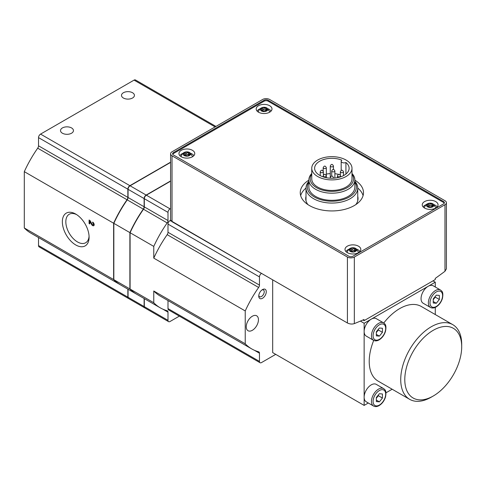 <?xml version="1.0" encoding="UTF-8"?>
<svg xmlns="http://www.w3.org/2000/svg" width="486" height="486" viewBox="0 0 486 486"><rect width="100%" height="100%" fill="white"/><g stroke="black" fill="none" stroke-linecap="round" stroke-linejoin="round"><path stroke-width="0.73" d="M345.923 162.5A17.247 9.957 180 0 1 349.118 168.278A17.247 9.957 180 0 1 331.871 178.234A17.247 9.957 180 0 1 314.624 168.278A17.247 9.957 180 0 1 323.968 159.426A17.247 9.957 180 0 1 341.871 160.161A2.873 1.658 0 0 0 341.19 161.237A2.873 1.658 0 0 0 342.855 162.737A2.873 1.658 0 0 0 345.923 162.5L345.923 174.049M326.337 174.097A17.247 9.957 180 0 1 330.292 173.617M334.878 173.727A17.247 9.957 180 0 1 338.748 174.401M340.03 174.76A17.247 9.957 180 0 1 340.352 174.863M354.865 181.29A25.867 14.938 180 0 1 357.745 188.131A25.867 14.938 180 0 1 331.871 203.069A25.867 14.938 180 0 1 306.004 188.131A25.867 14.938 180 0 1 308.877 181.29M354.865 182.092A24.549 14.173 180 0 1 331.871 201.222A24.549 14.173 180 0 1 308.877 182.092M261.444 273.351L170.896 220.753M268.151 100.274A2.873 1.658 0 0 0 264.086 100.274L173.435 152.61A2.873 1.658 0 0 0 172.597 153.783A2.873 1.658 0 0 0 173.435 154.955L348.845 256.225A2.873 1.658 0 0 0 352.909 256.225L443.56 203.889A2.873 1.658 0 0 0 444.404 202.717A2.873 1.658 0 0 0 443.56 201.544L268.151 100.274L268.151 101.21A2.873 1.658 0 0 0 264.086 101.21L173.435 153.552A2.873 1.658 0 0 0 172.712 154.25M444.982 204.709A4.884 2.819 0 0 0 446.415 202.717A4.884 2.819 0 0 0 444.982 200.724L269.578 99.454A4.884 2.819 0 0 0 262.665 99.454L172.014 151.79A4.884 2.819 0 0 0 170.58 153.783A4.884 2.819 0 0 0 172.014 155.781L347.423 257.051A4.884 2.819 0 0 0 354.33 257.051L444.982 204.709L444.982 271.273L446.415 268.843L446.415 202.717M170.58 153.783L170.58 219.915L172.014 221.719L347.423 322.99C349.738 324.126 352.046 324.332 354.33 323.615A431.167 248.935 120 0 0 364.014 319.521L364.087 320.651L435.225 279.578L435.298 278.369A431.167 248.935 120 0 0 444.982 271.273M170.647 220.231L170.033 220.583A2.873 1.658 120 0 0 167.998 224.107L167.998 232.296A2.873 1.658 120 0 1 167.178 234.659A86.235 49.785 120 0 0 153.77 258.133L245.236 310.943L245.236 343.796A86.235 49.785 120 0 0 251.76 348.93A86.235 49.785 120 0 0 258.637 351.797A2.873 1.658 120 0 1 258.868 351.894A2.873 1.658 120 0 1 259.463 353.213L259.463 361.402A2.873 1.658 120 0 0 260.059 362.72A2.873 1.658 120 0 0 261.498 362.574L275.726 354.361M170.58 180.956L146.152 195.062A2.873 1.658 120 0 0 144.117 198.58L144.117 206.775L128.061 197.504L128.061 189.309A2.873 1.658 120 0 1 130.09 185.792L170.58 162.415M144.117 206.775A2.873 1.658 120 0 1 143.291 209.138A86.235 49.785 120 0 0 129.89 232.612L129.89 288.939A86.235 49.785 120 0 0 136.414 294.073A86.235 49.785 120 0 0 136.517 294.127M129.89 288.939L113.833 279.669A86.235 49.785 120 0 0 120.358 284.802L136.414 294.073M144.117 298.519L144.117 306.545A2.873 1.658 120 0 0 144.713 307.857A2.873 1.658 120 0 0 144.816 307.911M128.061 289.249L128.061 297.274A2.873 1.658 120 0 0 128.656 298.586L144.713 307.857M143.291 209.138L127.235 199.868A86.235 49.785 120 0 0 113.833 223.341L113.833 279.669M129.89 232.612L113.833 223.341M127.235 199.868A2.873 1.658 120 0 0 128.061 197.504M170.58 162.178L129.89 185.676A2.873 1.658 120 0 0 127.854 189.194L127.854 197.383L38.528 145.812A2.873 1.658 120 0 1 37.701 148.175A86.235 49.785 120 0 0 24.3 171.649L24.3 227.977A86.235 49.785 120 0 0 30.825 233.11L120.151 284.681A86.235 49.785 120 0 0 120.255 284.741M120.151 284.681A86.235 49.785 120 0 1 113.627 279.553L113.627 223.226A86.235 49.785 120 0 1 127.034 199.752A2.873 1.658 120 0 0 127.854 197.383M127.854 289.134L127.854 297.153A2.873 1.658 120 0 0 128.45 298.471A2.873 1.658 120 0 0 128.559 298.526M76.624 214.618A16.451 9.495 -120 0 0 69.237 214.253A16.451 9.495 -120 0 0 66.716 227.436A16.451 9.495 -120 0 0 77.462 241.931A16.451 9.495 -120 0 0 85.688 242.745A16.451 9.495 -120 0 0 89.066 236.166M123.383 98.014A6.47 3.736 0 0 0 130.436 98.822A6.47 3.736 0 0 0 134.428 95.378A6.47 3.736 0 0 0 127.958 91.641A6.47 3.736 0 0 0 121.494 95.378A6.47 3.736 0 0 0 123.383 98.014M62.408 133.219A6.47 3.736 0 0 0 69.455 134.027A6.47 3.736 0 0 0 73.453 130.576A6.47 3.736 0 0 0 66.983 126.846A6.47 3.736 0 0 0 60.513 130.576A6.47 3.736 0 0 0 62.408 133.219M75.725 244.944A18.911 10.917 -120 0 0 89.096 237.223A18.911 10.917 -120 0 0 75.725 214.065A18.911 10.917 -120 0 0 62.354 221.786A18.911 10.917 -120 0 0 75.725 244.944M38.528 237.557L38.528 245.582A2.873 1.658 120 0 0 39.123 246.894L128.45 298.471M215.942 126.427L135.491 79.977A2.873 1.658 120 0 0 134.057 80.117L40.563 134.1A2.873 1.658 120 0 0 38.528 137.617L38.528 145.812M92.65 222.078L92.65 222.898A1.148 0.662 -120 0 1 93.403 223.912A1.148 0.662 -120 0 1 93.227 224.83A1.148 0.662 -120 0 1 92.061 224.143L90.074 220.589L89.096 220.024L89.096 223.542L89.807 223.955L89.807 221.294L91.544 224.417A2.157 1.245 -120 0 0 93.731 225.704A2.157 1.245 -120 0 0 94.059 223.979A2.157 1.245 -120 0 0 92.65 222.078M113.627 223.226L24.3 171.649M113.627 279.553L24.3 227.977M170.58 181.187L146.353 195.178A2.873 1.658 120 0 0 144.324 198.701L144.324 206.89A2.873 1.658 120 0 1 143.498 209.253A86.235 49.785 120 0 0 130.09 232.727L130.09 289.055A86.235 49.785 120 0 0 136.615 294.188L160.295 307.857A86.235 49.785 120 0 0 167.178 310.73A2.873 1.658 120 0 1 167.403 310.821A2.873 1.658 120 0 1 167.998 312.14L167.998 320.329A2.873 1.658 120 0 0 168.593 321.647A2.873 1.658 120 0 0 170.033 321.501L179.352 316.125M144.324 298.635L144.324 306.66A2.873 1.658 120 0 0 144.919 307.978L168.593 321.647M376.334 398.234L378.369 395.707L378.369 394.978M376.334 332.515L378.369 329.988L378.369 329.265M433.245 299.662L435.28 297.134L435.28 296.405M376.334 401.57L376.334 397.505L379.384 393.715L382.433 393.988L382.433 398.052L379.384 401.843L376.334 401.57M376.334 400.081L379.384 401.843M378.369 395.707L382.433 398.052M376.334 335.856L376.334 331.792L379.384 328.001L382.433 328.269L382.433 332.339L379.384 336.13L376.334 335.856M376.334 334.368L379.384 336.13M378.369 329.988L382.433 332.339M433.245 302.997L433.245 298.933L436.294 295.142L439.344 295.415L439.344 299.479L436.294 303.27L433.245 302.997M433.245 301.514L436.294 303.27M435.28 297.134L439.344 299.479M431.21 397.19L433.245 396.017A40.241 23.237 -60 0 1 404.789 379.59A40.241 23.237 -60 0 1 433.245 330.304A40.241 23.237 -60 0 1 461.7 346.731A40.241 23.237 -60 0 1 433.245 396.017L431.21 397.19A43.114 24.895 -60 0 1 409.655 399.328A43.114 24.895 -60 0 1 409.655 349.543A43.114 24.895 -60 0 1 452.77 324.648A43.114 24.895 -60 0 1 461.7 344.386L461.7 346.731M373.54 406.023L366.225 401.8A10.06 5.808 -60 0 1 364.142 397.19A10.06 5.808 -60 0 1 368.528 387.069A10.06 5.808 -60 0 1 376.286 384.371L383.6 388.6A10.06 5.808 -60 0 0 373.54 394.407A10.06 5.808 -60 0 0 373.54 406.023C375.198 406.904 377.069 406.758 379.147 405.579C382.178 403.672 384.305 400.792 385.526 396.947C386.759 390.124 384.851 389.742 383.6 388.6M368.303 403.003L364.142 405.409L364.142 331.476A10.06 5.808 -60 0 1 371.255 319.156L364.142 323.263L364.142 331.476A10.06 5.808 120 0 0 366.225 336.081L373.54 340.309A10.06 5.808 -60 0 1 373.54 328.688A10.06 5.808 -60 0 1 383.6 322.88L376.286 318.658A10.06 5.808 120 0 0 371.255 319.156L428.166 286.297A10.06 5.808 -60 0 1 433.196 285.798L440.51 290.027A10.06 5.808 -60 0 0 430.45 295.834A10.06 5.808 -60 0 0 430.45 307.45C432.109 308.331 433.98 308.185 436.057 307.006C439.089 305.099 441.215 302.219 442.436 298.374C443.669 291.551 441.762 291.169 440.51 290.027M409.655 399.328L378.151 381.139A43.114 24.895 -60 0 1 373.716 340.407M383.77 322.99A43.114 24.895 -60 0 1 421.265 306.459L452.77 324.648M430.45 307.45L423.136 303.228A10.06 5.808 -60 0 1 421.593 295.166A10.06 5.808 -60 0 1 428.166 286.297L435.28 282.19L432.99 280.872M261.966 289.948A3.882 2.242 -60 0 1 263.436 289.978A3.882 2.242 -60 0 1 264.032 293.088A3.882 2.242 -60 0 1 261.498 296.509A3.882 2.242 -60 0 1 259.554 296.703A3.882 2.242 -60 0 1 258.795 295.439M385.975 392.797L392.159 389.231M435.28 314.551L435.28 307.407M435.28 287.001L435.28 282.19M252.349 330.304A8.62 4.981 -60 0 1 248.036 330.729A8.62 4.981 -60 0 1 248.036 320.772A8.62 4.981 -60 0 1 256.663 315.797A8.62 4.981 -60 0 1 257.981 322.704A8.62 4.981 -60 0 1 252.349 330.304M262.513 298.27A5.316 3.068 -60 0 1 258.752 296.096A5.316 3.068 -60 0 1 262.513 289.583A5.316 3.068 -60 0 1 266.273 291.758A5.316 3.068 -60 0 1 262.513 298.27M364.142 323.263L360.387 321.094M272.676 279.833L272.676 352.599L364.142 405.409M261.498 273.393A2.873 1.658 120 0 0 259.463 276.911L259.463 285.1L167.998 232.296M245.236 310.943A86.235 49.785 120 0 1 258.637 287.469A2.873 1.658 120 0 0 259.463 285.1M167.998 300.573L167.998 308.598A2.873 1.658 120 0 0 168.593 309.91L260.059 362.72M245.236 343.796L153.77 290.993A86.235 49.785 120 0 0 160.295 296.126L251.76 348.93M170.58 208.53L170.033 208.852A2.873 1.658 120 0 0 167.998 212.37L167.998 220.559L144.324 206.89M153.77 258.133L153.77 246.402A86.235 49.785 120 0 1 167.178 222.928A2.873 1.658 120 0 0 167.998 220.559M153.77 290.993L153.77 302.729A86.235 49.785 120 0 0 160.295 307.857M153.77 246.402L130.09 232.727M153.77 302.729L130.09 289.055M362.945 319.988L364.087 320.651M444.283 203.184A2.873 1.658 0 0 0 443.56 202.48L268.151 101.21M308.877 180.154A31.62 18.255 0 0 0 300.251 192.687A31.62 18.255 0 0 0 309.515 205.59A31.62 18.255 0 0 0 343.973 209.551A31.62 18.255 0 0 0 363.492 192.687A31.62 18.255 0 0 0 354.865 180.154M269.675 105.729A7.904 4.562 180 0 1 271.99 108.955A7.904 4.562 180 0 1 264.086 113.524A7.904 4.562 180 0 1 256.183 108.955A7.904 4.562 180 0 1 261.061 104.739A7.904 4.562 180 0 1 269.675 105.729M358.498 246.195A7.904 4.562 180 0 1 360.812 249.421A7.904 4.562 180 0 1 352.909 253.984A7.904 4.562 180 0 1 345.005 249.421A7.904 4.562 180 0 1 349.884 245.205A7.904 4.562 180 0 1 358.498 246.195M435.735 201.605A7.904 4.562 180 0 1 438.05 204.831A7.904 4.562 180 0 1 430.146 209.393A7.904 4.562 180 0 1 422.243 204.831A7.904 4.562 180 0 1 427.121 200.615A7.904 4.562 180 0 1 435.735 201.605M192.444 150.32A7.904 4.562 180 0 1 194.758 153.552A7.904 4.562 180 0 1 186.849 158.114A7.904 4.562 180 0 1 178.945 153.552A7.904 4.562 180 0 1 183.823 149.33A7.904 4.562 180 0 1 192.444 150.32M189.491 152.495A3.736 2.157 180 0 1 189.267 155.666A3.736 2.157 180 0 1 183.805 155.271A3.736 2.157 180 0 1 184.947 152.161A3.736 2.157 180 0 1 188.756 152.161A3.736 2.157 180 0 1 189.491 152.495M189.388 153.102A1.209 0.699 0 0 0 189.212 153.467A1.209 0.699 0 0 0 189.844 154.08A0.693 0.401 0 0 1 189.497 154.827A1.209 0.699 180 0 0 188.252 155.526A1.209 0.699 180 0 0 188.258 155.544A0.693 0.401 0 0 0 188.258 155.544A0.693 0.401 0 0 1 186.958 155.745A1.209 0.699 0 0 0 185.263 155.484A0.693 0.401 0 0 1 184.315 154.937A1.209 0.699 0 0 0 184.492 154.572A1.209 0.699 0 0 0 183.86 153.959A0.693 0.401 0 0 1 184.206 153.205A1.209 0.699 0 0 0 185.445 152.513A1.209 0.699 0 0 0 185.445 152.489A0.693 0.401 0 0 0 185.445 152.489A0.693 0.401 0 0 1 186.745 152.288A1.209 0.699 0 0 0 188.44 152.555A0.693 0.401 0 0 1 189.388 153.102M188.756 152.161L189.789 152.628L192.553 156.425A5.747 3.317 180 0 1 192.596 156.686M181.108 156.686A5.747 3.317 180 0 1 181.144 156.425C181.734 154.275 182.997 152.853 184.947 152.161M190.791 153.363A7.187 4.149 180 0 1 191.934 153.898A7.187 4.149 180 0 1 193.786 155.745M179.917 155.745A7.187 4.149 180 0 1 182.912 153.363M266.729 107.898A3.736 2.157 180 0 1 266.498 111.075A3.736 2.157 180 0 1 261.043 110.68A3.736 2.157 180 0 1 262.185 107.57A3.736 2.157 180 0 1 265.994 107.57A3.736 2.157 180 0 1 266.729 107.898M266.626 108.512A1.209 0.699 0 0 0 266.443 108.876A1.209 0.699 0 0 0 267.081 109.49A0.693 0.401 0 0 1 266.735 110.237A1.209 0.699 180 0 0 265.49 110.936A1.209 0.699 180 0 0 265.49 110.954A0.693 0.401 0 0 0 265.49 110.954A0.693 0.401 0 0 1 264.196 111.154A1.209 0.699 0 0 0 262.501 110.893A0.693 0.401 0 0 1 261.547 110.346A1.209 0.699 0 0 0 261.729 109.976A1.209 0.699 0 0 0 261.097 109.362A0.693 0.401 0 0 1 261.444 108.615A1.209 0.699 0 0 0 262.683 107.916A1.209 0.699 0 0 0 262.683 107.898A0.693 0.401 0 0 0 262.683 107.898A0.693 0.401 0 0 1 263.983 107.698A1.209 0.699 0 0 0 265.678 107.959A0.693 0.401 0 0 1 266.626 108.512M265.994 107.57L267.021 108.038L269.791 111.835A5.747 3.317 180 0 1 269.833 112.096M258.345 112.096A5.747 3.317 180 0 1 258.382 111.835C258.971 109.684 260.235 108.263 262.185 107.57M268.029 108.773A7.187 4.149 180 0 1 269.171 109.307A7.187 4.149 180 0 1 271.018 111.148M257.155 111.148A7.187 4.149 180 0 1 260.144 108.773M355.552 248.364A3.736 2.157 180 0 1 355.321 251.535A3.736 2.157 180 0 1 349.865 251.141A3.736 2.157 180 0 1 351.001 248.036A3.736 2.157 180 0 1 354.816 248.036A3.736 2.157 180 0 1 355.552 248.364M351.506 250.326A0.693 0.401 0 0 1 352.8 250.156L352.8 248.164A1.209 0.699 0 0 0 354.501 248.425A0.693 0.401 0 0 1 355.448 248.972A1.209 0.699 0 0 0 355.266 249.336A1.209 0.699 0 0 0 355.904 249.95A0.693 0.401 0 0 1 355.552 250.703A1.209 0.699 180 0 0 354.312 251.396A1.209 0.699 180 0 0 354.312 251.42A0.693 0.401 0 0 1 354.312 251.432L354.312 251.42M350.37 251.226L350.37 250.806A0.693 0.401 0 0 0 351.317 251.359A1.209 0.699 0 0 1 353.018 251.62A0.693 0.401 0 0 0 354.312 251.432L354.312 251.396M350.37 250.806A1.209 0.699 0 0 0 350.552 250.442A1.209 0.699 0 0 0 349.914 249.828A0.693 0.401 0 0 1 350.266 249.081A1.209 0.699 0 0 0 351.506 248.382A1.209 0.699 0 0 0 351.506 248.364A0.693 0.401 0 0 1 352.8 248.164M354.816 248.036L355.843 248.504L358.613 252.295A5.747 3.317 180 0 1 358.65 252.556M347.168 252.556A5.747 3.317 180 0 1 347.204 252.295C347.788 250.144 349.057 248.723 351.001 248.036M356.852 249.239A7.187 4.149 180 0 1 357.988 249.774A7.187 4.149 180 0 1 359.84 251.614M345.977 251.614A7.187 4.149 180 0 1 348.966 249.239M432.789 203.774A3.736 2.157 180 0 1 432.558 206.945A3.736 2.157 180 0 1 427.103 206.55A3.736 2.157 180 0 1 428.239 203.446A3.736 2.157 180 0 1 432.048 203.446A3.736 2.157 180 0 1 432.789 203.774M432.686 204.381A1.209 0.699 0 0 0 432.504 204.746A1.209 0.699 0 0 0 433.135 205.359A0.693 0.401 0 0 1 432.789 206.107A1.209 0.699 180 0 0 431.55 206.805A1.209 0.699 180 0 0 431.55 206.823A0.693 0.401 0 0 0 431.55 206.823A0.693 0.401 0 0 1 430.25 207.024A1.209 0.699 0 0 0 428.555 206.763A0.693 0.401 0 0 1 427.607 206.216A1.209 0.699 0 0 0 427.783 205.851A1.209 0.699 0 0 0 427.151 205.238A0.693 0.401 0 0 1 427.498 204.491A1.209 0.699 0 0 0 428.743 203.792A1.209 0.699 0 0 0 428.743 203.774A0.693 0.401 0 0 1 430.037 203.573A1.209 0.699 0 0 0 431.732 203.834A0.693 0.401 0 0 1 432.686 204.381M432.048 203.446L433.081 203.913L435.851 207.704A5.747 3.317 180 0 1 435.887 207.965M424.4 207.965A5.747 3.317 180 0 1 424.442 207.704C425.025 205.554 426.295 204.132 428.239 203.446M434.089 204.649A7.187 4.149 180 0 1 435.225 205.183A7.187 4.149 180 0 1 437.078 207.024M423.215 207.024A7.187 4.149 180 0 1 426.204 204.649M184.492 155.186A1.209 0.699 0 0 0 185.445 154.505A1.209 0.699 0 0 0 185.445 154.487L185.445 152.531M189.212 154.566A0.693 0.401 0 0 0 188.44 154.548A1.209 0.699 0 0 1 186.745 154.287A0.693 0.401 0 0 0 185.445 154.457M427.783 206.471A1.209 0.699 0 0 0 428.743 205.785A1.209 0.699 0 0 0 428.743 205.766L428.743 203.81M432.504 205.845A0.693 0.401 0 0 0 431.732 205.827A1.209 0.699 0 0 1 430.037 205.566A0.693 0.401 0 0 0 428.743 205.736M350.552 251.062A1.209 0.699 0 0 0 351.506 250.381A1.209 0.699 0 0 0 351.506 250.357L351.506 248.401M352.8 250.156A1.209 0.699 0 0 0 354.501 250.418L354.501 248.425M355.266 250.436A0.693 0.401 0 0 0 354.501 250.418M261.729 110.595A1.209 0.699 0 0 0 262.683 109.915A1.209 0.699 0 0 0 262.683 109.897L262.683 107.941M266.443 109.976A0.693 0.401 0 0 0 265.678 109.958A1.209 0.699 0 0 1 263.983 109.696A0.693 0.401 0 0 0 262.683 109.866M363.078 195.615A31.62 18.255 0 0 0 357.745 188.058M306.004 188.058A31.62 18.255 0 0 0 300.664 195.615M306.004 196.32A26.159 15.102 0 0 0 305.712 198.549A26.159 15.102 0 0 0 307.887 204.582M355.855 204.582A26.159 15.102 0 0 0 358.03 198.549A26.159 15.102 0 0 0 357.745 196.32M351.992 173.49A22.994 13.274 180 0 1 354.865 179.917L354.865 187.049A22.994 13.274 180 0 1 331.871 200.329A22.994 13.274 180 0 1 308.877 187.049L308.877 179.917A22.994 13.274 180 0 1 311.751 173.49M346.099 160.064A20.12 11.615 180 0 1 351.992 168.278A20.12 11.615 180 0 1 331.871 179.893A20.12 11.615 180 0 1 311.751 168.278A20.12 11.615 180 0 1 324.174 157.543A20.12 11.615 180 0 1 346.099 160.064M351.992 168.278L351.992 178.836A20.12 11.615 180 0 1 331.871 190.451A20.12 11.615 180 0 1 311.751 178.836L311.751 168.278M351.992 174.188A21.676 12.515 180 0 1 331.871 191.35A21.676 12.515 180 0 1 311.751 174.188M354.865 179.917A22.994 13.274 180 0 1 331.871 193.191A22.994 13.274 180 0 1 308.877 179.917M93.33 224.775A2.157 1.245 -120 0 0 94.108 225.188M93.245 222.558L92.65 222.898M89.807 223.135L89.096 223.542M90.11 220.65L90.11 221.118M90.311 221.009L89.807 221.294M347.423 322.99L347.423 257.051M172.014 221.719L172.014 155.781M354.33 323.615L354.33 257.051M170.896 221.081L170.033 220.583M146.152 195.062L130.09 185.792M144.117 198.58L128.061 189.309M144.117 306.545L128.061 297.274M215.104 126.913L134.057 80.117M127.854 297.153L38.528 245.582M127.034 199.752L37.701 148.175M129.89 185.676L40.563 134.1M127.854 189.194L38.528 137.617M379.384 405.057A8.912 5.146 -60 0 1 373.928 397.293A8.912 5.146 -60 0 1 384.839 390.993A8.912 5.146 -60 0 1 379.384 405.057M379.384 339.337A8.912 5.146 -60 0 1 373.928 331.58A8.912 5.146 -60 0 1 384.839 325.274A8.912 5.146 -60 0 1 379.384 339.337M436.294 306.484A8.912 5.146 -60 0 1 430.839 298.72A8.912 5.146 -60 0 1 441.75 292.42A8.912 5.146 -60 0 1 436.294 306.484M259.463 276.911L167.998 224.107M258.637 287.469L167.178 234.659M259.463 361.402L167.998 308.598M259.463 353.213L254.336 350.248M167.998 320.329L144.324 306.66M167.998 312.14L162.877 309.181M167.178 222.928L143.498 209.253M170.033 208.852L146.353 195.178M167.998 212.37L144.324 198.701M443.56 202.48L443.56 201.544M264.086 101.21L264.086 100.274M173.435 153.552L173.435 152.61M189.844 154.779L189.844 154.08M184.315 155.356L184.315 154.937M184.206 154.117L184.206 153.205M186.745 154.287L186.745 152.288M188.44 154.548L188.44 152.555M433.135 206.064L433.135 205.359M427.607 206.635L427.607 206.216M427.498 205.402L427.498 204.491M430.037 205.566L430.037 203.573M431.732 205.827L431.732 203.834M355.904 250.655L355.904 249.95M350.266 249.992L350.266 249.081M267.081 110.188L267.081 109.49M261.547 110.759L261.547 110.346M261.444 109.526L261.444 108.615M263.983 109.696L263.983 107.698M265.678 109.958L265.678 107.959M340.814 172.439A1.58 0.911 0 0 0 342.539 172.639A1.58 0.911 0 0 0 343.511 171.795C342.423 169.675 341.372 169.675 340.352 171.795A1.58 0.911 0 0 0 340.814 172.439M337.867 176.546A1.58 0.911 0 0 0 339.593 176.746A1.58 0.911 0 0 0 340.565 175.902C339.477 173.781 338.426 173.781 337.406 175.902A1.58 0.911 0 0 0 337.867 176.546M333.056 178.21A1.58 0.911 0 0 0 333.451 177.603C332.363 175.482 331.312 175.482 330.292 177.603A1.58 0.911 0 0 0 330.687 178.21M323.64 176.546A1.58 0.911 0 0 0 325.365 176.746A1.58 0.911 0 0 0 326.337 175.902C325.249 173.781 324.198 173.781 323.178 175.902A1.58 0.911 0 0 0 323.64 176.546M320.693 172.439A1.58 0.911 0 0 0 322.418 172.639A1.58 0.911 0 0 0 323.39 171.795C322.303 169.675 321.252 169.675 320.231 171.795A1.58 0.911 0 0 0 320.693 172.439M323.64 168.332A1.58 0.911 0 0 0 325.365 168.533A1.58 0.911 0 0 0 326.337 167.688C325.249 165.568 324.198 165.568 323.178 167.688A1.58 0.911 0 0 0 323.64 168.332M330.753 166.631A1.58 0.911 0 0 0 332.479 166.832A1.58 0.911 0 0 0 333.451 165.987C332.363 163.867 331.312 163.867 330.292 165.987A1.58 0.911 0 0 0 330.753 166.631M332.175 171.619A1.58 0.911 0 0 0 333.9 171.819A1.58 0.911 0 0 0 334.878 170.975C333.791 168.855 332.734 168.855 331.713 170.975A1.58 0.911 0 0 0 332.175 171.619M92.048 224.125L91.544 224.417M306.004 188.131L306.004 200.785M357.745 188.131L357.745 200.785M373.54 340.309C375.198 341.19 377.069 341.044 379.147 339.866C382.178 337.958 384.305 335.079 385.526 331.233C386.759 324.411 384.851 324.022 383.6 322.88M189.212 154.846L189.212 153.467M184.492 155.465L184.492 154.572M185.445 154.505L185.445 152.513M432.504 206.125L432.504 204.746M427.783 206.744L427.783 205.851M428.743 205.785L428.743 203.792M355.266 250.715L355.266 249.336M350.552 251.341L350.552 250.442M351.506 250.381L351.506 248.382M266.443 110.249L266.443 108.876M261.729 110.875L261.729 109.976M262.683 109.915L262.683 107.916M343.511 175.622L343.511 171.795M340.352 175.13L340.352 171.795M340.565 176.874L340.565 175.902M337.406 177.706L337.406 175.902M333.451 178.192L333.451 177.603M330.292 178.192L330.292 165.987M326.337 177.706L326.337 167.688M323.178 176.874L323.178 175.902M323.39 175.13L323.39 171.795M320.231 175.622L320.231 171.795M323.178 171.023L323.178 167.688M333.451 169.462L333.451 165.987M334.878 178.083L334.878 170.975M331.713 176.09L331.713 170.975M341.19 161.237L341.19 170.446M94.138 224.307L93.227 224.83"/></g></svg>
